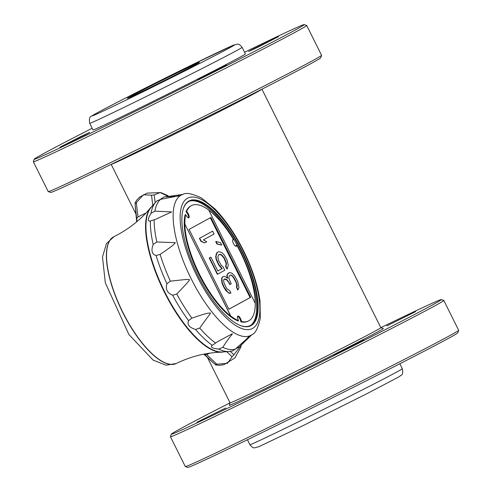 <?xml version="1.0" encoding="UTF-8"?>
<svg xmlns="http://www.w3.org/2000/svg" width="492" height="492" viewBox="0 0 492 492"><rect width="100%" height="100%" fill="white"/><g stroke="black" fill="none" stroke-linecap="round" stroke-linejoin="round"><path stroke-width="0.74" d="M246.633 257.236L238.208 240.699M207.599 357.758L230.084 402.856A84.23 1.273 -26.5 0 0 278.755 379.916A84.23 1.273 -26.5 0 0 380.845 327.684L261.935 89.187M261.885 89.212A84.23 1.273 153.5 0 1 159.826 141.376A84.23 1.273 153.5 0 1 111.223 164.328M223.977 351.823A81.451 29.428 -116.2 0 1 221.314 352.186A81.451 29.428 -116.2 0 1 163.75 290.92A81.451 29.428 -116.2 0 1 150.435 207.913A81.451 29.428 -116.2 0 1 152.348 206.031M217.642 274.155L224.789 270.237L223.116 266.885L221.338 265.422L218.669 260.778L217.827 256.972L218.755 254.635L220.373 254.358L221.671 254.868L224.167 257.765L226.283 262.71L226.449 264.45L225.828 266.006L227.261 268.884L228.263 265.28L226.978 259.887L224.075 254.77L222.052 252.827L220.238 251.99L218.387 251.787L217.286 252.39L216.006 256.141L216.382 258.989L218.731 264.407L222.218 268.595L217.821 271.006L210.896 257.113L209.524 257.863L217.642 274.155L217.335 274.302L209.211 258.017L209.524 257.863M223.362 276.504L221.646 278.041L221.953 277.888L222.218 282.623L224.094 287.088L227.544 291.904L229.598 293.22L230.933 293.097L229.739 290.698L227.175 289.056L225.705 286.811L223.829 282.353L223.663 280.612L224.008 279.204L224.561 278.902L226.135 279.259L227.163 279.917L230.102 284.407L231.197 283.804L229.088 278.859L228.921 277.125L229.543 275.563L230.637 274.96L233.208 276.602L236.111 281.719L237.23 285.372L236.849 287.414L238.042 289.813L238.977 287.469L237.722 281.449L234.579 275.846L231.812 273.097L229.444 272.562L227.488 274.247L227.138 275.655L227.784 278.355L224.703 276.381L223.362 276.504L221.953 277.888M222.507 276.959L222.815 276.805M203.78 354.166L214.764 364.166A20.547 13.764 -46.6 0 0 216.831 364.228L227.458 363.317L232.076 356.737A20.547 13.764 -46.6 0 0 233.897 354.769L241.123 345.292M168.467 196.449L160.158 192.55L154.211 194.937A20.547 13.327 173.1 0 0 151.542 195.207L143.412 194.752L136.296 202.698A20.547 13.327 173.1 0 0 135.079 204.34L136.665 221.861M135.079 204.34L137.022 221.554M229.444 272.562L228.35 273.165M228.036 273.318L227.488 274.247M199.727 238.226L201.16 241.098L204.518 242.919L206.72 241.713L203.362 239.893L214.082 234.02L212.649 231.148L199.42 238.374L200.853 241.252L204.518 242.919M216.049 241.48L217.243 243.872L221.695 245.096L220.502 242.697L216.049 241.48L215.736 241.633L216.935 244.026L217.243 243.872M218.682 349.086C212.157 348.397 210.029 347.131 212.304 345.286L217.716 341.577L232.378 333.742C231.455 335.944 231.917 333.244 222.79 347.334L218.682 349.086A84.126 30.393 63.8 0 0 228.602 351.571L232.661 350.956L235.207 349.209L249.536 336.331C249.991 335.157 246.738 338.619 239.77 346.706L235.471 348.902M195.552 329.456C189.272 327.524 186.948 324.585 188.565 320.643L191.905 318.152C209.045 312.254 207.679 313.361 210.422 312.998C209.315 315.593 210.348 313.023 199.746 328.059L195.552 329.456A84.126 30.393 63.8 0 0 212.304 345.286L212.267 345.31M160.232 199.408L163.842 197.021L165.072 196.88C175.558 196.462 180.343 196.062 179.408 195.675L160.503 199.383L156.923 200.945M150.558 220.939L150.343 221.006C147.422 221.548 147.637 218.989 151.001 213.343L154.888 211.142L171.647 211.929L155.687 219.266L150.343 221.006A84.126 30.393 63.8 0 0 153.178 244.469L156.831 241.99L175.355 242.673C173.596 244.53 174.857 244.395 160.115 254.395L156.093 255.514C151.899 254.284 150.927 250.6 153.178 244.469M172.643 295.206C167.218 293.078 165.312 289.253 166.923 283.736L170.38 281.16C188.78 279.124 186.88 279.345 189.549 279.665C188.049 282.199 189.66 280.372 176.8 294.038L172.643 295.206A84.126 30.393 63.8 0 0 188.565 320.643M151.001 213.343A84.126 30.393 63.8 0 1 155.38 202.519L151.358 207.114A81.451 29.428 63.8 0 0 167.569 297.426A81.451 29.428 63.8 0 0 222.513 351.946L228.602 351.571M250.723 297.285L210.914 217.439L189.076 229.407L228.885 309.253L250.723 297.285L250.102 297.586L210.305 217.772M199.42 238.374L212.649 231.148M224.272 279.056L226.855 280.065L228.835 282.642L229.143 282.488M226.855 280.065L227.163 279.917M218.387 251.787L216.978 252.544L216.394 254.1M216.978 252.544L217.286 252.39M216.935 244.026L221.695 245.096M230.354 275.114L231.431 275.139M186.013 211.849L186.628 211.542A3.702 1.341 -116.2 0 1 188.823 215.047A3.702 1.341 -116.2 0 1 188.78 217.827A3.702 1.341 -116.2 0 1 185.699 214.543L185.078 214.85A64.329 23.241 63.8 0 0 199.051 274.739A64.329 23.241 63.8 0 0 237.974 320.944L238.595 320.643A3.702 1.341 -116.2 0 1 237.82 316.098A3.702 1.341 -116.2 0 1 240.01 317.709A3.702 1.341 -116.2 0 1 241.474 321.553A64.329 23.241 63.8 0 0 248.435 320.993A64.329 23.241 63.8 0 0 255.28 303.429L208.706 210.01A64.329 23.241 63.8 0 0 191.702 205.515L191.081 205.816A64.329 23.241 63.8 0 0 186.013 211.849A3.702 1.341 -116.2 0 1 188.042 214.918A3.702 1.341 -116.2 0 1 188.418 217.864M216.08 254.253L216.006 256.141M189.076 201.136L188.996 200.97A69.606 25.147 -116.2 0 1 248.011 264.333A69.606 25.147 -116.2 0 1 239.536 325.181A69.606 25.147 -116.2 0 1 197.421 274.382A69.606 25.147 -116.2 0 1 182.95 209.992A69.606 25.147 -116.2 0 1 188.934 201.007M239.333 325.089A69.237 25.018 63.8 0 0 251.148 325.052A69.237 25.018 63.8 0 0 241.633 251.406A69.237 25.018 63.8 0 0 190.146 200.884A69.237 25.018 63.8 0 0 188.793 201.486A69.237 25.018 63.8 0 0 182.895 210.213M250.668 325.341A69.372 25.061 63.8 0 0 240.668 251.873A69.372 25.061 63.8 0 0 189.623 201.087M235.963 246.289A3.702 1.341 63.8 0 0 236.117 245.299L236.658 245.034A3.702 1.341 -116.2 0 1 236.277 246.24A3.702 1.341 -116.2 0 1 233.442 243.509A3.702 1.341 -116.2 0 1 233.011 239.598A3.702 1.341 -116.2 0 1 233.497 239.586A64.329 23.241 63.8 0 0 208.78 210.158M232.778 239.813A3.702 1.341 63.8 0 1 232.956 239.856L233.497 239.586M209.211 258.017L210.896 257.113M237.568 316.362A3.702 1.341 -116.2 0 1 239.641 318.41A3.702 1.341 -116.2 0 1 240.852 321.86L241.474 321.553M215.699 256.289L216.068 259.136L216.382 258.989M184.795 224.008A64.329 23.241 63.8 0 0 230.662 316.012L184.795 224.008L230.736 315.975A64.329 23.241 63.8 0 0 238.595 320.643M255.2 303.269A64.329 23.241 63.8 0 0 236.658 245.034M191.702 205.515A64.329 23.241 63.8 0 0 186.628 211.542M185.699 214.543A64.329 23.241 63.8 0 0 184.869 223.971M248.435 320.993L247.814 321.294A64.329 23.241 -116.2 0 1 240.852 321.86M231.117 275.292L232.9 276.756L235.797 281.873L236.72 284.419L236.541 287.568L236.849 287.414M236.849 286.787L237.162 286.633M145.983 213.005L138.012 216.917A20.547 13.327 173.1 0 0 136.794 218.559M236.72 284.419L237.027 284.265M235.797 281.873L236.111 281.719M236.541 287.568L237.734 289.96L238.042 289.813M228.835 282.642L229.789 284.554L230.102 284.407M228.866 309.222L250.102 297.586M221.646 278.041L221.904 282.777L223.3 286.282L225.73 290.44L229.284 293.373L230.933 293.097M227.175 274.401L226.83 275.809L227.353 277.998M216.068 259.136L218.423 264.561L221.91 268.749L217.815 270.994M219.026 254.487L221.363 255.016L223.86 257.919L225.969 262.863L226.142 264.598L225.514 266.16L226.947 269.032L227.261 268.884M222.673 351.934A81.451 29.428 -116.2 0 1 164.137 290.729A81.451 29.428 -116.2 0 1 151.468 206.991M204.094 354.105L204.611 354.572A20.547 13.764 -46.6 0 0 206.677 354.634L209.635 353.176M151.542 195.207L152.791 205.539M154.211 194.937L155.158 202.79M136.296 202.698L138.012 216.917M214.764 364.166L204.611 354.572M216.831 364.228L206.677 354.634M232.076 356.737L226.689 351.651M233.897 354.769L230.361 351.423M236.923 285.526L237.23 285.372M234.364 279.001L234.678 278.847M232.9 276.756L233.208 276.602M232.144 275.944L232.458 275.797M225.828 279.413L226.135 279.259M229.284 293.373L229.598 293.22M227.23 292.057L227.544 291.904M225.73 290.44L226.037 290.292M223.78 287.242L224.094 287.088M223.3 286.282L223.614 286.129M221.904 282.777L222.218 282.623M221.498 280.563L221.812 280.409M226.83 275.809L227.138 275.655M221.91 268.749L222.218 268.595M219.893 266.805L220.201 266.652M218.423 264.561L218.731 264.407M216.99 261.683L217.298 261.535M225.514 266.16L225.828 266.006M226.142 264.598L226.449 264.45M225.969 262.863L226.283 262.71M225.293 260.797L225.6 260.643M223.86 257.919L224.167 257.765M222.63 256.154L222.938 256M221.363 255.016L221.671 254.868M220.059 254.512L220.373 254.358M200.853 241.252L201.16 241.098M230.084 402.843L229.254 405.316A86.082 1.304 -26.5 0 0 306.873 368.096A86.082 1.304 -26.5 0 0 383.311 328.502L380.845 327.678M230.065 402.813A150.872 2.288 -26.5 0 0 171.271 434.208A150.872 2.288 -26.5 0 0 307.309 368.969A150.872 2.288 -26.5 0 0 441.281 299.585A150.872 2.288 -26.5 0 0 380.826 327.647M386.761 325.913L415.611 311.633L386.761 325.913M225.822 407.936L196.972 422.222L225.822 407.936M354.105 344.615L333.908 354.947L359.443 342.42L363.729 340.083L354.105 344.615M306.694 25.455L321.559 55.27A152.723 2.312 153.5 0 1 321.559 55.313L320.729 57.792A150.872 2.288 153.5 0 1 137.871 151.308A150.872 2.288 153.5 0 1 50.719 192.415L48.234 191.585A152.723 2.312 153.5 0 1 48.204 191.56L33.339 161.745A152.723 2.312 -26.5 0 0 121.592 120.153A152.723 2.312 -26.5 0 0 306.694 25.455A152.723 2.312 -26.5 0 0 306.664 25.43L304.179 24.6A150.872 2.288 -26.5 0 0 244.555 52.257M171.271 434.208L170.441 436.687A152.723 2.312 -26.5 0 0 170.441 436.73A152.723 2.312 -26.5 0 0 258.694 395.137A152.723 2.312 -26.5 0 0 443.796 300.44A152.723 2.312 -26.5 0 0 443.766 300.415L441.281 299.585M321.559 55.313A152.723 2.312 153.5 0 1 136.456 149.974A152.723 2.312 153.5 0 1 48.234 191.585M258.318 46.98L278.509 36.648L252.98 49.175L248.694 51.512L258.318 46.98M80.061 136.911L59.87 147.237L85.399 134.71L89.692 132.373L80.061 136.911M197.772 79.378L226.627 65.098L197.772 79.378M443.796 300.44L458.661 330.255A152.723 2.312 153.5 0 1 458.661 330.292A152.723 2.312 153.5 0 1 273.558 424.953A152.723 2.312 153.5 0 1 185.336 466.57A152.723 2.312 153.5 0 1 185.306 466.545L170.441 436.73M458.661 330.292L457.831 332.776A150.872 2.288 153.5 0 1 274.973 426.287A150.872 2.288 153.5 0 1 187.821 467.4L185.336 466.57M92.139 128.252A150.872 2.288 -26.5 0 0 34.169 159.223L33.339 161.708A152.723 2.312 -26.5 0 0 33.339 161.745M34.169 159.223A150.872 2.288 -26.5 0 0 170.207 93.99A150.872 2.288 -26.5 0 0 304.179 24.6M242.095 47.318L245.397 53.948A85.153 1.292 153.5 0 1 142.188 106.752A85.153 1.292 153.5 0 1 92.982 129.937L89.679 123.314A85.153 1.292 -26.5 0 0 138.885 100.122A85.153 1.292 -26.5 0 0 242.095 47.318C240.09 44.772 238.448 43.739 237.169 44.231L233.06 45.332L188.676 66.494C148.209 86.407 98.32 111.623 91.74 116.02C89.636 116.456 88.954 118.886 89.679 123.314M150.644 87.348A40.264 0.609 153.5 0 1 127.373 98.314A40.264 0.609 153.5 0 1 163.135 79.802A40.264 0.609 153.5 0 1 199.445 62.379A40.264 0.609 153.5 0 1 150.644 87.348M150.435 207.913C140.78 219.727 128.664 229.29 114.082 236.597A70.657 25.529 63.8 0 0 122.323 311.27A70.657 25.529 63.8 0 0 176.394 363.428L176.234 363.508A70.657 25.529 63.8 0 0 176.314 363.465M222.79 347.334A84.027 30.356 63.8 0 0 235.207 349.209M156.093 255.514A84.126 30.393 63.8 0 0 166.923 283.736M114.009 236.64A70.657 25.529 63.8 0 0 113.929 236.677A70.657 25.529 63.8 0 0 122.17 311.35A70.657 25.529 63.8 0 0 176.234 363.508L166.087 365.175L153.16 360.15L128.91 334.517L105.319 282.789L102.484 256.965L106.475 243.577L114.082 236.597M191.203 278.847A78.29 28.284 63.8 0 0 251.959 334.665C255.243 333.601 258.023 328.139 260.311 318.287L260.004 300.907C257.777 285.188 252.242 268.361 243.399 250.44C234.893 233.528 225.385 219.666 214.887 208.848L201.308 197.889C191.991 193.559 185.896 192.384 183.03 194.365A78.29 28.284 63.8 0 0 191.203 278.847M243.073 250.631A72.798 26.304 63.8 0 0 180.324 213.202A72.798 26.304 63.8 0 0 236.578 326.03A72.798 26.304 63.8 0 0 243.073 250.631M160.115 254.395A84.027 30.356 63.8 0 0 170.38 281.16M154.15 219.752A84.027 30.356 63.8 0 0 156.831 241.99M160.503 199.383A84.027 30.356 63.8 0 0 154.888 211.142M183.03 194.365L168.658 196.449A84.027 30.356 63.8 0 0 165.072 196.88M239.77 346.706A84.027 30.356 63.8 0 0 241.523 344.769L251.959 334.665M199.746 328.059A84.027 30.356 63.8 0 0 215.631 343.059M176.8 294.038A84.027 30.356 63.8 0 0 191.905 318.152M399.861 363.748L402.321 368.686A85.153 1.292 153.5 0 1 299.111 421.49A85.153 1.292 153.5 0 1 249.905 444.682L247.445 439.743M188.651 66.506A79.599 1.205 -26.5 0 0 93.093 115.614A79.599 1.205 -26.5 0 0 208.485 58.923A79.599 1.205 -26.5 0 0 188.651 66.506M135.694 213.528L111.174 164.353M221.314 352.186C206.062 352.61 191.087 356.356 176.394 363.428M215.588 364.984L219.862 365.316L223.958 364.664L234.813 357.992L240.766 347.34L241.172 345.23M134.87 203.098L136.973 199.783L139.759 197.028L147.219 193.104L160.816 192.581L167.157 195.262L168.787 196.456M155.38 202.519L157.311 200.521M163.842 197.021L168.658 196.449M241.523 344.769L239.217 347.327M249.905 444.682C251.91 447.228 253.552 448.261 254.831 447.769L258.94 446.668L303.324 425.506L367.198 393.545L398.477 377.1L401.048 375.353C402.671 374.793 403.096 372.573 402.321 368.686"/></g></svg>
